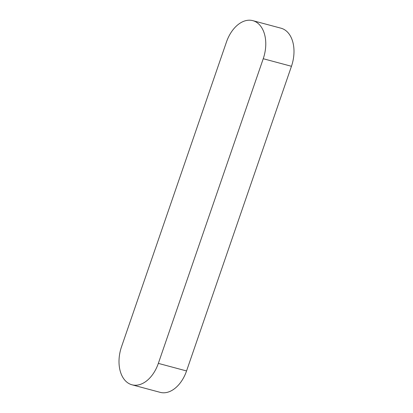 <?xml version="1.0" encoding="UTF-8"?>
<svg xmlns="http://www.w3.org/2000/svg" width="413" height="413" viewBox="0 0 413 413"><rect width="100%" height="100%" fill="white"/><g stroke="black" fill="none" stroke-linecap="round" stroke-linejoin="round"><path stroke-width="0.62" d="M131.974 384.792L160.187 392.35A30.789 20.046 -75 0 0 186.557 370.946L291.459 66.287A30.789 20.046 -75 0 0 281.026 28.208L252.813 20.65A30.789 20.046 -75 0 0 226.443 42.054L121.541 346.714A30.789 20.046 -75 0 0 131.974 384.792A30.789 20.046 -75 0 0 158.339 363.383L263.241 58.723A30.789 20.046 -75 0 0 252.813 20.65M263.241 58.723L291.459 66.287M158.339 363.383L186.557 370.946"/></g></svg>

